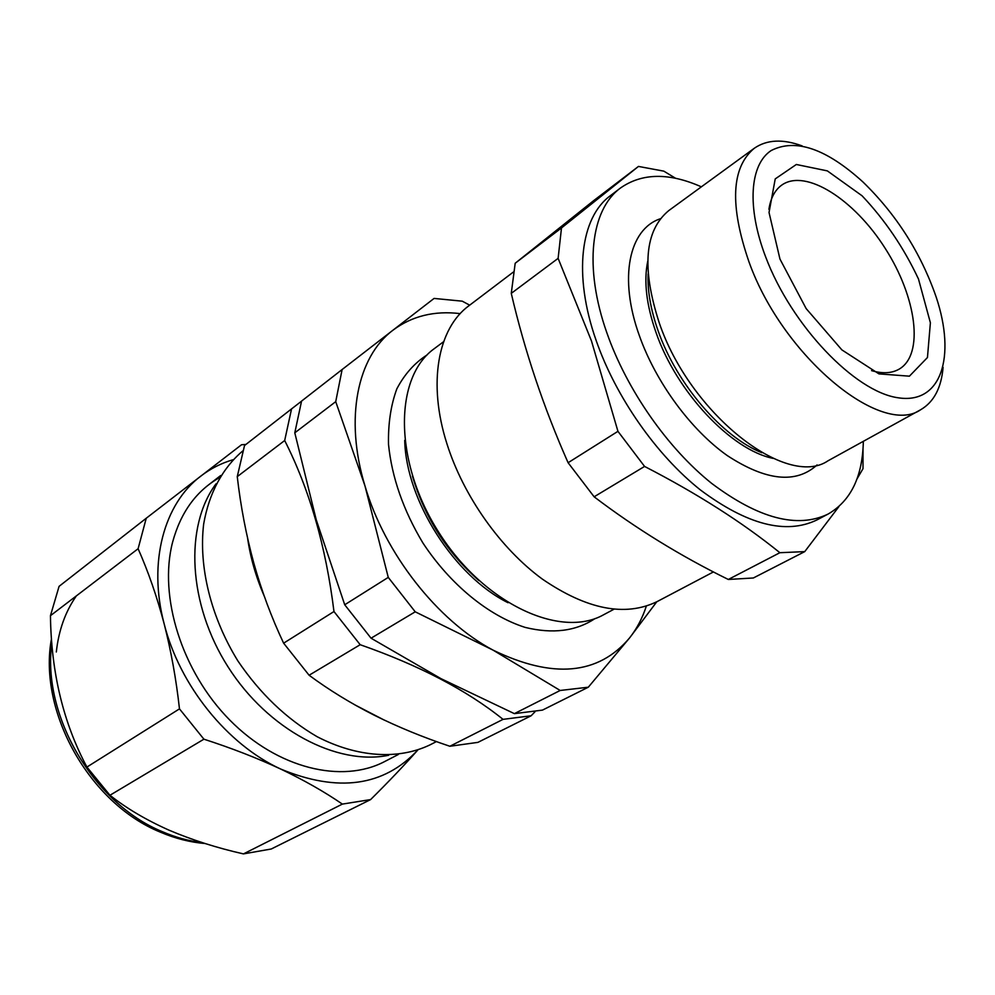 <?xml version="1.0" encoding="UTF-8"?>
<svg xmlns="http://www.w3.org/2000/svg" width="995" height="995" viewBox="0 0 995 995"><rect width="100%" height="100%" fill="white"/><g stroke="black" fill="none" stroke-linecap="round" stroke-linejoin="round"><path stroke-width="1.49" d="M342.118 369.531L392.988 330.178C357.541 356.608 344.32 418.149 364.966 485.871C384.642 553.444 437.402 620.594 493.047 650.121L415.226 611.813L388.261 577.386L364.966 485.871L335.725 401.657L342.118 369.531L301.56 401.109L294.794 432.825L316.223 519.751L344.718 604.773L371.06 638.205L441.009 678.665L514.365 713.639L542.474 710.107L588.306 687.209L560.185 690.468L493.047 650.121C552.834 679.063 598.356 674.983 629.636 637.857L588.306 687.209M460.187 313.624C434.38 310.515 411.98 316.037 392.988 330.178L434.081 298.425L462.265 301.174L469.677 305.166M613.915 609.251L603.679 614.723C560.571 639.163 483.881 603.766 438.932 532.599C393.51 461.73 393.958 377.279 434.355 348.611L443.633 341.671M478.831 580.495C446.78 552.063 424.654 517.3 412.477 476.219M508.035 602.721C454.13 576.018 406.072 500.497 404.704 440.35M595.035 618.554C576.005 631.203 552.698 634.151 525.099 627.385C488.483 615.731 450.175 584.451 422.85 542.872C403.286 510.161 391.831 477.326 388.51 444.355C388.075 423.621 390.848 405.114 396.843 388.834C404.517 374.232 414.641 362.901 427.203 354.842M656.775 601.776L629.636 637.857C636.837 628.716 642.409 618.131 646.34 606.117M514.365 713.639L560.185 690.468M371.06 638.205L415.226 611.813M344.718 604.773L388.261 577.386M294.794 432.825L335.725 401.657M388.697 755.267C336.994 765.926 267.953 729.82 228.029 666.861C187.893 604.04 184.436 526.193 215.977 483.868M417.253 491.045L418.037 491.853M467.028 568.829L467.439 569.886M242.718 450.971C222.756 467.861 209.025 493.01 203.664 524.054C198.54 566.615 210.803 616.987 237.83 660.842C259.906 693.44 286.311 718.713 317.044 736.661C357.553 757.668 398.684 759.919 430.051 744.857L436.444 741.573M333.972 611.527L283.625 643.18C271.56 617.646 261.623 590.968 253.8 563.133C246.175 535.099 240.666 506.268 237.258 476.63L244.521 445.536L291.547 408.908L284.682 440.524C309.47 489.366 325.912 546.367 333.972 611.527L360.178 644.71C419.268 665.381 466.891 690.269 503.047 719.36L531.143 715.766L534.974 711.798M237.258 476.63L284.682 440.524M301.547 401.172L291.547 408.908M531.143 715.766L477.911 742.369L449.864 746.262L503.047 719.36M449.864 746.262C423.236 737.357 398.05 727.034 374.331 715.256C350.762 703.328 329.022 689.983 309.097 675.244L360.178 644.71M283.625 643.18L309.097 675.244M384.742 761.511C342.143 783.948 277.729 768.712 229.783 720.069C181.786 671.575 158.441 596.577 172.583 542.225C180.692 512.363 196.289 490.858 219.373 477.699M233.017 459.74C221.313 463.16 210.617 468.595 200.903 476.02C164.2 503.495 147.782 562.051 164.15 623.815C156.986 596.751 148.305 571.727 138.106 548.73L146.24 518.246L241.524 444.753L245.927 444.429M417.738 750.093C404.256 765.317 388.547 781.821 370.613 799.582L342.367 804.097C324.581 791.858 304.01 780.167 280.677 769.035C338.101 792.754 383.784 786.436 417.738 750.093L417.776 750.056M203.913 739.186L179.473 708.875C176.202 679.349 171.09 650.991 164.15 623.815C179.61 685.505 227.42 744.633 280.677 769.035C257.22 758.09 231.636 748.14 203.913 739.186L109.948 795.266C126.44 808.313 146.116 819.942 168.963 830.141C192.159 840.004 216.985 847.927 243.452 853.897L271.262 848.996L370.613 799.582M342.367 804.097L243.452 853.897M179.473 708.875L86.913 767.058L109.948 795.266M138.106 548.73L50.447 615.694C51.205 672.483 63.357 722.942 86.913 767.058M146.24 518.246L59.078 586.353L50.447 615.694M871.583 370.637C882.59 373.834 891.756 373.349 899.094 369.17C924.38 354.618 916.582 297.256 885.326 248.576C854.469 199.622 805.801 168.254 781.908 184.983C775.005 189.858 770.665 197.968 768.911 209.298M779.956 259.061L769.035 212.495L775.229 178.901L796.336 164.486L827.355 170.891L862.08 195.791C885.053 220.094 903.846 247.817 918.472 278.986L930.387 322.766L927.452 357.528L909.418 376.172L878.958 373.884L841.882 349.892L806.161 308.599L779.956 259.061M765.69 257.021C791.473 325.477 854.804 391.669 897.913 397.751C941.369 404.729 956.195 356.795 936.171 297.032C920.835 252.917 896.433 214.572 862.963 181.985C826.198 148.603 795.602 138.118 771.187 150.531C749.82 164.511 746.548 206.885 765.69 257.021M943.086 367.329C941.345 387.851 933.895 401.98 920.736 409.691C881.371 437.427 782.878 356.546 749.061 262.108C729.497 205.343 731.263 167.371 754.359 148.218C766.921 139.574 782.854 138.815 802.181 145.917M920.736 409.691L828.064 460.772C786.672 489.266 689.871 413.746 659.175 322.629C641.439 267.767 644.661 230.405 668.851 210.53L754.359 148.218M761.884 452.713C722.382 437.116 676.65 383.995 658.205 331.061C650.78 310.079 647.409 291.037 648.106 273.911M773.078 458.372C731.375 450.088 676.525 392.018 656.028 332.529C646.402 304.955 643.628 281.237 647.708 261.386M817.082 464.926C796 484.03 766.063 480.921 727.283 455.586C690.916 429.915 655.991 382.49 639.449 335.9C618.405 277.841 629.051 229.024 660.406 218.738M863.337 441.332C862.603 476.655 850.849 500.908 828.064 514.079C797.318 528.793 758.526 518.569 711.661 483.383C667.558 448.148 626.8 389.791 606.95 333.076C583.493 266.934 590.819 209.51 620.557 187.956C642.136 172.919 669.075 172.533 701.375 186.836M828.064 514.079L816.746 520.024C785.888 534.812 747.071 524.763 700.318 489.876C656.314 454.939 615.781 396.943 596.154 340.489C572.958 274.657 580.52 217.345 610.383 195.692L620.557 187.956M838.909 506.592L804.744 551.616L779.881 552.71C742.345 522.338 697.246 493.582 644.573 466.431L617.945 431.332L591.453 340.887L558.12 258.364L561.491 227.942L638.467 166.426L663.839 171.152L675.593 178.292M863.013 448.894L863.001 468.695L857.006 478.918M638.467 166.426L593.555 200.729L515.186 263.252L511.268 293.363C524.751 351.223 543.693 407.676 568.095 462.725L617.945 431.332M568.095 462.725L594.127 496.803L644.573 466.431M594.127 496.803C635.892 528.507 680.617 556.056 728.315 579.463L779.881 552.71M728.315 579.463L753.352 577.983L804.744 551.616M515.186 263.252L561.491 227.942M511.268 293.363L558.12 258.364M713.452 571.926L657.061 601.627C625.158 617.062 586.901 609.549 542.325 579.078C500.497 548.444 463.483 496.144 447.004 444.019C427.477 383.224 437.887 328.362 468.844 305.801L513.358 272.045M384.406 720.169L354.717 704.796M264.272 596.266C255.976 576.988 250.429 557.735 247.655 538.519M51.839 643.317C41.753 714.883 93.542 803.612 162.197 831.621C175.593 837.417 188.975 841.086 202.358 842.653M56.317 651.986C58.668 630.395 65.347 611.701 76.354 595.905M384.717 761.523L398.298 754.508M208.651 484.801L220.728 475.486M205.007 843.499C190.07 842.28 175.157 838.486 160.27 832.106C89.376 803.388 37.86 711.375 51.491 638.69"/></g></svg>

